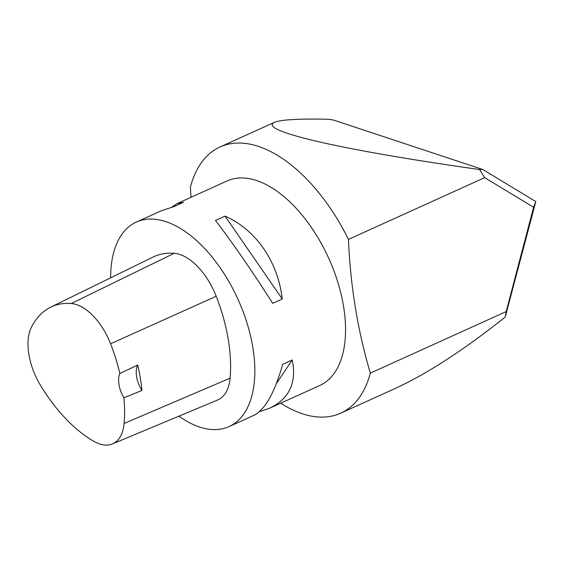 <?xml version="1.0" encoding="UTF-8"?>
<svg xmlns="http://www.w3.org/2000/svg" width="564" height="564" viewBox="0 0 564 564"><rect width="100%" height="100%" fill="white"/><g stroke="black" fill="none" stroke-linecap="round" stroke-linejoin="round"><path stroke-width="0.85" d="M110.614 277.833A112.278 60.658 65.6 0 1 136.389 222.047A112.278 60.658 65.6 0 1 237.973 299.287A112.278 60.658 65.6 0 1 229.062 426.588A112.278 60.658 65.6 0 1 199.543 427.011A112.278 60.658 65.6 0 1 178.915 416.169M229.062 426.588L253.927 415.323C265.087 409.661 274.668 392.65 282.684 364.295L292.244 359.959C296.861 382.596 289.374 398.656 269.768 408.146L319.767 385.487A112.278 60.658 -114.4 0 0 328.678 258.185A112.278 60.658 -114.4 0 0 227.095 180.952L177.096 203.604L183.42 202.335L173.86 206.671L161.255 210.788L136.389 222.047M171.738 207.171L177.096 203.604M269.768 408.146L259.285 411.755M282.261 298.998L272.701 303.333C251.805 270.586 232.728 242.964 215.483 220.461L225.043 216.125C255.908 229.611 277.974 261.576 282.261 298.998L225.043 216.125M141.924 390.485L123.89 397.796A124.912 67.483 65.6 0 1 124.094 423.472A50.062 27.044 65.6 0 1 112.398 443.946A50.062 27.044 65.6 0 1 94.026 441.422A124.912 67.483 65.6 0 1 40.608 385.536A50.062 27.044 65.6 0 1 31.351 327.339A124.912 67.483 65.6 0 1 50.633 307.204A124.912 67.483 65.6 0 1 71.261 303.517A50.062 27.044 65.6 0 1 110.586 343.765A124.912 67.483 65.6 0 1 119.857 373.488L137.701 365.035A21.383 11.555 -114.4 0 0 141.924 390.485A125.49 67.793 -114.4 0 0 137.701 365.035M50.633 307.204L153.02 257.071A128.317 69.323 65.6 0 1 174.213 253.292A53.467 28.884 65.6 0 1 216.209 296.276A128.317 69.323 65.6 0 1 230.084 378.155A53.467 28.884 65.6 0 1 217.598 400.017L112.398 443.946M123.89 397.796A21.383 11.555 65.6 0 1 119.857 373.488M292.244 359.959L276.346 383.661M413.299 146.478L333.719 120.111L328.784 119.272C298.913 118.588 280.689 119.653 274.111 122.473C266.455 126.625 281.57 133.111 319.457 141.938C357.111 150.532 414.815 160.472 479.499 169.503L482.862 169.517L413.299 146.478M482.862 169.517L535.8 201.567L505.224 317.06C463.721 350.089 426.892 373.96 394.729 388.695L340.698 413.179A146.139 78.946 -114.4 0 0 370.358 373.121L506.204 311.568L533.586 207.249L484.688 177.653L348.46 239.376C350.42 286.138 357.724 330.716 370.358 373.121M505.224 317.06L506.204 311.568M280.689 403.197A146.139 78.946 -114.4 0 0 302.276 413.736A146.139 78.946 -114.4 0 0 340.698 413.179M190.977 197.315L190.406 187.022A146.139 78.946 -114.4 0 1 220.073 146.957A146.139 78.946 -114.4 0 1 348.46 239.376M484.688 177.653L479.499 169.503M533.586 207.249L535.8 201.567M71.261 303.517L174.213 253.292M110.586 343.765L216.209 296.276M124.094 423.472L230.084 378.155M274.111 122.473L220.073 146.957"/></g></svg>
